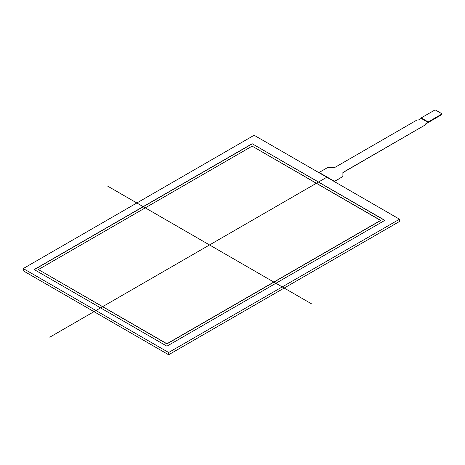 <?xml version="1.0" encoding="UTF-8"?>
<svg xmlns="http://www.w3.org/2000/svg" width="465" height="465" viewBox="0 0 465 465"><rect width="100%" height="100%" fill="white"/><g stroke="black" fill="none" stroke-linecap="round" stroke-linejoin="round"><path stroke-width="0.7" d="M38.392 269.549L166.923 343.757L38.392 269.549L252.146 146.144L38.392 269.549L166.923 343.92L380.678 220.509L252.146 146.144L380.678 220.346L166.923 343.757L380.678 220.346M252.146 143.72L384.869 220.346L166.923 346.181L34.195 269.549L252.146 143.72L384.869 220.346L166.923 346.181L34.195 269.549L252.146 143.72L384.729 220.427M34.334 269.63L252.146 143.883M399.522 219.201L168.644 352.499L399.522 219.201L254.128 135.263L23.25 268.561L168.644 352.499L168.644 354.76L23.25 270.816L23.25 268.561L254.128 135.263L399.522 219.201L399.522 221.462L168.644 354.76M441.459 114.745A0.988 0.57 0 0 0 441.75 114.344L441.75 113.873A0.988 0.57 180 0 1 441.459 114.274L441.459 114.745L425.382 124.202M421.191 118.395L418.395 120.005L416.995 120.005L334.515 167.627L327.523 167.627L319.135 172.469L334.515 181.35L342.903 176.508L342.903 172.469L425.382 124.853L425.382 124.045L428.178 122.429L421.191 118.395L421.191 117.907L434.473 110.24A0.988 0.57 180 0 1 435.868 110.24L441.459 113.472A0.988 0.57 180 0 1 441.75 113.873M428.178 122.429L428.178 121.946L441.459 114.274M421.191 117.907L428.178 121.946M319.135 172.469L334.515 181.35M342.903 176.508L334.515 181.507M425.382 124.853L342.903 172.631M311.306 303.709L107.758 186.192M326.965 177.153L49.772 337.189M168.644 352.499L23.25 268.561"/></g></svg>
